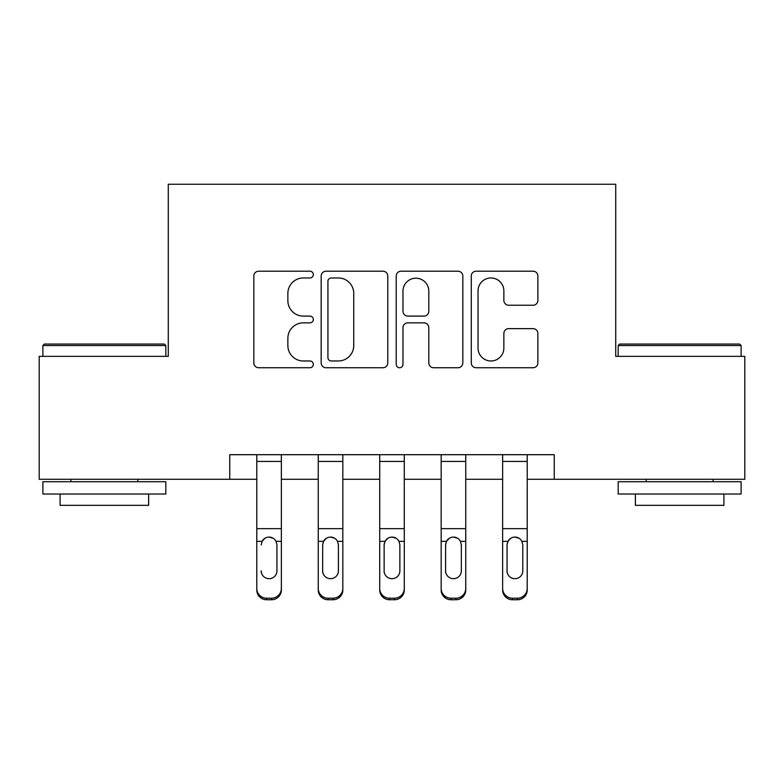 <?xml version="1.0" encoding="UTF-8"?>
<svg xmlns="http://www.w3.org/2000/svg" width="784" height="784" viewBox="0 0 784 784"><rect width="100%" height="100%" fill="white"/><g stroke="black" fill="none" stroke-linecap="round" stroke-linejoin="round"><path stroke-width="1.18" d="M313.326 274.586A3.381 3.381 0 0 0 309.954 271.205L258.671 271.205A4.822 4.822 0 0 0 253.84 276.037L253.84 362.914A4.822 4.822 0 0 0 258.671 367.735L309.954 367.735A3.381 3.381 0 0 0 313.326 364.354A3.381 3.381 0 0 0 309.954 360.983L303.31 360.983A15.445 15.445 0 0 1 287.865 345.538L287.865 338.296A15.445 15.445 0 0 1 303.31 322.851L309.954 322.851A3.381 3.381 0 0 0 313.326 319.47A3.381 3.381 0 0 0 309.954 316.099L303.31 316.099A15.445 15.445 0 0 1 287.865 300.654L287.865 293.412A15.445 15.445 0 0 1 303.31 277.967L309.954 277.967A3.381 3.381 0 0 0 313.326 274.586M533.051 305.231A4.822 4.822 0 0 0 537.883 300.409L537.883 276.037A4.822 4.822 0 0 0 533.051 271.205L476.104 271.205A4.822 4.822 0 0 0 471.272 276.037L471.272 362.914A4.822 4.822 0 0 0 476.104 367.735L533.051 367.735A4.822 4.822 0 0 0 537.883 362.914L537.883 333.474A4.822 4.822 0 0 0 533.051 328.643L508.679 328.643A4.822 4.822 0 0 0 503.857 333.474L503.857 348.067A12.907 12.907 0 0 1 490.941 360.983A12.907 12.907 0 0 1 478.034 348.067L478.034 290.874A12.907 12.907 0 0 1 490.941 277.967A12.907 12.907 0 0 1 503.857 290.874L503.857 300.409A4.822 4.822 0 0 0 508.679 305.231L533.051 305.231M229.741 479.279L39.2 479.279L39.2 356.348L168.276 356.348L168.276 184.25L615.724 184.25L615.724 356.348L744.8 356.348L744.8 479.279L554.259 479.279L554.259 454.691L229.741 454.691L229.741 479.279L256.78 479.279M387.776 276.037A4.822 4.822 0 0 0 382.955 271.205L325.997 271.205A4.822 4.822 0 0 0 321.175 276.037L321.175 362.914A4.822 4.822 0 0 0 325.997 367.735L382.955 367.735A4.822 4.822 0 0 0 387.776 362.914L387.776 276.037M401.045 271.205L458.003 271.205A4.822 4.822 0 0 1 462.825 276.037L462.825 362.914A4.822 4.822 0 0 1 458.003 367.735L433.63 367.735A4.822 4.822 0 0 1 428.799 362.914L428.799 327.683A4.822 4.822 0 0 0 423.977 322.851L407.807 322.851A4.822 4.822 0 0 0 402.976 327.683L402.976 364.354A3.381 3.381 0 0 1 399.605 367.735A3.381 3.381 0 0 1 396.224 364.354L396.224 276.037A4.822 4.822 0 0 1 401.045 271.205M281.368 479.279L318.245 479.279M342.833 479.279L379.711 479.279M404.289 479.279L441.167 479.279M465.755 479.279L502.632 479.279M527.22 479.279L554.259 479.279M331.309 277.967A3.381 3.381 0 0 0 327.928 281.348L327.928 357.602A3.381 3.381 0 0 0 331.309 360.983L338.306 360.983A15.445 15.445 0 0 0 353.751 345.538L353.751 293.412A15.445 15.445 0 0 0 338.306 277.967L331.309 277.967M428.799 291.119A12.907 12.907 0 0 0 415.892 278.202A12.907 12.907 0 0 0 402.976 291.119L402.976 311.268A4.822 4.822 0 0 0 407.807 316.099L423.977 316.099A4.822 4.822 0 0 0 428.799 311.268L428.799 291.119M256.78 542.91L256.78 588.451A9.829 9.761 0 0 0 266.619 598.202L271.529 598.202A9.829 9.761 0 0 0 281.368 588.451L281.368 589.989A9.829 9.761 180 0 1 271.529 599.75L271.529 598.202M261.209 572.428L261.209 570.889A7.869 7.801 180 0 0 269.069 578.69A7.869 7.801 180 0 0 276.938 570.889A7.869 7.801 180 0 1 269.069 578.69M264.972 538.236L262.081 541.362L261.209 544.988L262.081 541.362C263.6 538.628 265.933 537.207 269.069 537.079C272.205 537.197 274.537 538.628 276.066 541.362L276.938 544.988L276.938 570.889M273.175 538.236L269.069 537.079M281.368 454.691L281.368 588.451M256.78 454.691L256.78 588.451M266.619 598.202L266.619 599.75L271.529 599.75M266.619 599.75A9.829 9.761 180 0 1 256.78 589.989M318.245 542.91L318.245 588.451A9.829 9.761 0 0 0 328.075 598.202L332.994 598.202A9.829 9.761 0 0 0 342.833 588.451L342.833 589.989A9.829 9.761 180 0 1 332.994 599.75L332.994 598.202M338.404 570.889L338.404 544.988L338.404 570.889A7.869 7.801 180 0 1 330.534 578.69A7.869 7.801 180 0 0 338.404 570.889M322.665 572.428L322.665 570.889A7.869 7.801 180 0 0 330.534 578.69M326.428 538.236L323.537 541.362L322.665 544.38M334.641 538.236L330.534 537.079C333.67 537.197 336.003 538.628 337.532 541.362L338.404 544.988M379.711 542.91L379.711 588.451A9.829 9.761 0 0 0 389.54 598.202L394.46 598.202A9.829 9.761 0 0 0 404.289 588.451L404.289 589.989A9.829 9.761 180 0 1 394.46 599.75L394.46 598.202M399.869 570.889L399.869 544.988L399.869 570.889A7.869 7.801 180 0 1 392 578.69A7.869 7.801 180 0 0 399.869 570.889M384.131 572.428L384.131 570.889A7.869 7.801 180 0 0 392 578.69M387.894 538.236L385.003 541.362L384.131 544.38M396.106 538.236L392 537.079C395.136 537.197 397.468 538.628 398.997 541.362L399.869 544.988M441.167 542.91L441.167 588.451A9.829 9.761 0 0 0 451.006 598.202L455.925 598.202A9.829 9.761 0 0 0 465.755 588.451L465.755 589.989A9.829 9.761 180 0 1 455.925 599.75L455.925 598.202M461.335 570.889L461.335 544.988L461.335 570.889A7.869 7.801 180 0 1 453.466 578.69A7.869 7.801 180 0 0 461.335 570.889M445.596 572.428L445.596 570.889A7.869 7.801 180 0 0 453.466 578.69M449.359 538.236L446.468 541.362L445.596 544.38M457.572 538.236L453.466 537.079C456.602 537.197 458.934 538.628 460.463 541.362L461.335 544.988M342.833 454.691L342.833 588.451M318.245 454.691L318.245 588.451M328.075 598.202L328.075 599.75L332.994 599.75M328.075 599.75A9.829 9.761 180 0 1 318.245 589.989M318.245 541.362L323.537 541.362L322.665 544.988L322.665 570.889M323.537 541.362C325.056 538.628 327.389 537.207 330.534 537.079M404.289 454.691L404.289 588.451M379.711 454.691L379.711 588.451M389.54 598.202L389.54 599.75L394.46 599.75M389.54 599.75A9.829 9.761 180 0 1 379.711 589.989M379.711 541.362L385.003 541.362L384.131 544.988L384.131 570.889M385.003 541.362C386.522 538.628 388.854 537.207 392 537.079M465.755 454.691L465.755 588.451M441.167 454.691L441.167 588.451M451.006 598.202L451.006 599.75L455.925 599.75M451.006 599.75A9.829 9.761 180 0 1 441.167 589.989M441.167 541.362L446.468 541.362L445.596 544.988L445.596 570.889M446.468 541.362C447.987 538.628 450.32 537.207 453.466 537.079M502.632 542.91L502.632 588.451A9.829 9.761 0 0 0 512.471 598.202L517.381 598.202A9.829 9.761 0 0 0 527.22 588.451L527.22 589.989A9.829 9.761 180 0 1 517.381 599.75L517.381 598.202M522.791 570.889L522.791 544.988L522.791 570.889A7.869 7.801 180 0 1 514.931 578.69A7.869 7.801 180 0 0 522.791 570.889M507.062 572.428L507.062 570.889A7.869 7.801 180 0 0 514.931 578.69M510.825 538.236L507.934 541.362L507.062 544.38M519.028 538.236L514.931 537.079C518.057 537.197 520.39 538.628 521.919 541.362L522.791 544.988M527.22 454.691L527.22 588.451M502.632 454.691L502.632 588.451M512.471 598.202L512.471 599.75L517.381 599.75M512.471 599.75A9.829 9.761 180 0 1 502.632 589.989M502.632 541.362L507.934 541.362L507.062 544.988L507.062 570.889M507.934 541.362C509.453 538.628 511.785 537.207 514.931 537.079M44.365 344.058L164.336 344.058L165.816 345.538L42.885 345.538L44.365 344.058M104.35 494.028L42.885 494.028L42.885 481.739L165.816 481.739L165.816 494.028L104.35 494.028M148.607 494.028L148.607 505.337L60.094 505.337L60.094 494.028M619.664 344.058L739.635 344.058L741.115 345.538L618.184 345.538L619.664 344.058M679.65 494.028L618.184 494.028L618.184 481.739L741.115 481.739L741.115 494.028L679.65 494.028M723.906 494.028L723.906 505.337L635.393 505.337L635.393 494.028M276.066 541.362L281.368 541.362M256.78 541.362L262.081 541.362M256.78 528.651L281.368 528.651M256.78 461.433L281.368 461.433M337.532 541.362L342.833 541.362M318.245 528.651L342.833 528.651M318.245 461.433L342.833 461.433M398.997 541.362L404.289 541.362M379.711 528.651L404.289 528.651M379.711 461.433L404.289 461.433M460.463 541.362L465.755 541.362M441.167 528.651L465.755 528.651M441.167 461.433L465.755 461.433M521.919 541.362L527.22 541.362M502.632 528.651L527.22 528.651M502.632 461.433L527.22 461.433M42.885 356.348L42.885 345.538M70.913 481.739L70.913 479.279M137.788 481.739L137.788 479.279M165.816 356.348L165.816 345.538M618.184 356.348L618.184 345.538M646.212 481.739L646.212 479.279M713.087 481.739L713.087 479.279M741.115 356.348L741.115 345.538"/></g></svg>
